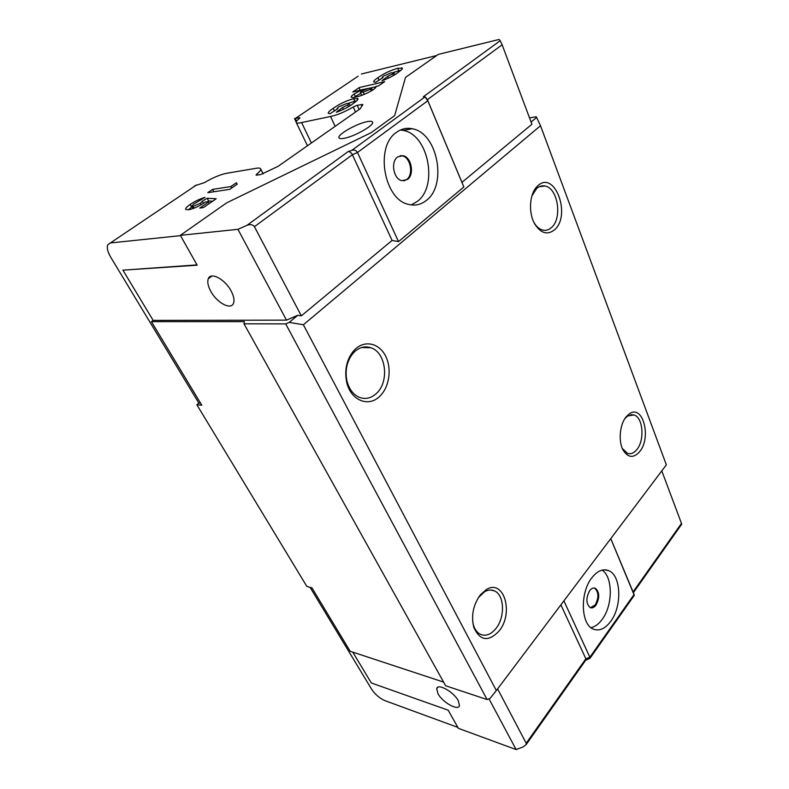 <?xml version="1.0" encoding="UTF-8"?>
<svg xmlns="http://www.w3.org/2000/svg" width="789" height="789" viewBox="0 0 789 789"><rect width="100%" height="100%" fill="white"/><g stroke="black" fill="none" stroke-linecap="round" stroke-linejoin="round"><path stroke-width="1.18" d="M194.577 185.859L204.459 182.624C212.665 177.781 219.875 174.704 226.088 173.393L256.317 168.254C258.92 167.83 260.38 168.067 260.705 168.964C260.972 170.049 259.66 171.755 256.78 174.073L256.05 175.02L256.859 175.158L260.834 174.517L278.083 166.341L360.09 108.852L362.891 104.533L357.2 105.272L353.235 106.979C344.921 111.88 337.357 115.046 330.542 116.476L301.595 122.551C298.311 123.34 296.516 123.301 296.2 122.413C296.033 121.585 297.088 120.293 299.347 118.537L299.919 117.847L299.13 117.788L294.573 118.577M407.548 179.409L401.926 180.701C393.622 179.33 390.368 161.775 397.597 156.922L403.021 155.689C411.404 157.021 414.679 174.448 407.548 179.409M400.181 155.689L402.163 155.818C410.546 157.159 413.821 174.566 406.7 179.527L403.869 180.868M400.368 130.027L403.1 130.402C428.516 134.327 438.378 186.184 417.302 201.432L411.266 204.913M396.522 132.305C374.509 146.557 384.135 200.169 408.88 204.45C415.28 205.968 421.109 204.627 426.366 200.406C447.452 185.05 437.619 132.739 412.203 128.735C406.591 127.621 401.364 128.804 396.522 132.305M343.935 138.341C340.878 138.884 339.201 138.657 338.905 137.661C337.465 134.455 357.082 123.409 367.299 121.624C370.534 121.013 372.319 121.22 372.635 122.265C374.173 125.421 354.024 136.744 343.935 138.341M589.649 590.734C585.793 598.072 585.98 603.693 590.202 607.609C592.204 608.388 594.137 607.55 596.011 605.114C599.818 597.766 599.601 592.154 595.37 588.288C593.407 587.539 591.503 588.357 589.649 590.734M590.448 607.708L595.202 604.926C599.009 597.579 598.792 591.977 594.561 588.121L594.295 588.012M590.961 627.669C595.064 626.791 598.841 623.981 602.273 619.247C612.974 605.074 612.954 577.055 602.155 570.122M610.785 621.278C605.153 628.853 599.275 631.447 593.15 629.03C580.812 624.355 579.876 592.717 591.77 577.883C597.303 570.881 602.924 568.465 608.644 570.644C621.111 575.201 622.324 605.952 610.785 621.278M458.251 700.662C453.685 691.766 437.56 682.919 436.702 688.708L437.974 693.709C442.54 702.466 458.498 711.343 459.464 705.524L458.251 700.662M231.009 290.766C224.835 279.04 210.555 271.623 208.266 278.783C207.142 281.998 208.02 286.229 210.89 291.476C217.083 303.025 231.177 310.412 233.534 303.173C234.609 300.067 233.761 295.924 231.009 290.766M354.922 351.401L352.999 353.364C347.032 360.839 344.961 369.814 346.785 380.268C348.856 388.928 353.097 394.638 359.518 397.409C365.544 399.52 371.146 398.228 376.333 393.524C389.588 382.004 386.176 352.358 370.869 347.752C365.258 345.898 359.942 347.121 354.922 351.401M355.701 348.768L353.531 350.967C346.785 359.409 344.448 369.538 346.519 381.363C350.06 400.171 368.493 407.874 379.785 396.256C389.283 387.3 392.005 368.857 385.742 356.312C379.617 343.639 365.603 339.812 355.701 348.768M534.863 224.175C541.017 233.514 547.615 235.339 554.657 229.668C571.483 215.259 554.667 169.734 537.842 185.75L536.885 186.687C529.34 194.232 528.314 213.286 534.863 224.175L534.015 222.567C536.421 226.67 539.311 229.175 542.684 230.082C545.909 230.832 548.888 229.954 551.59 227.439C562.518 218.218 557.912 188.078 545.061 186.026C542.053 185.385 539.242 186.204 536.638 188.482L531.934 195.82M622.334 448.477L627.472 453.35C630.796 454.415 633.922 453.152 636.851 449.572C644.879 440.183 643.065 417.371 633.991 414.955L627.679 415.99L624.878 418.604M626.249 416.71C619.73 424.235 618.132 441.357 623.142 450.184C628.074 457.867 633.577 458.37 639.632 451.683C651.763 437.599 642.877 403.86 629.326 413.85L626.249 416.71M472.66 621.397L473.469 625.125C474.87 629.563 477.118 632.6 480.235 634.238C485.61 636.526 490.817 634.662 495.847 628.626C505.256 617.383 504.506 595.044 494.516 590.931C491.379 589.501 488.066 589.768 484.564 591.75L478.381 597.628M480.471 594.728C473.242 604.68 471.013 615.528 473.775 627.285C479.88 640.855 488.273 642.147 498.954 631.17C514.191 613.27 503.924 578.307 486.28 589.62L480.471 594.728M358.107 76.198L295.027 118.666M285.707 323.894L289.208 322.385L297.808 315.265L286.486 320.137L153.135 320.383L151.419 321.665L244.393 321.646L243.988 323.806L285.707 323.894L487.109 699.557L445.637 685.759L243.988 323.806M196.55 184.951L110.381 242.953L180.513 235.655M436.731 55.506L361.352 74.018M230.861 186.569L236.365 182.762L237.242 184.162L229.737 189.36L207.793 192.674L212.606 189.38L230.861 186.569L231.641 188.048M361.283 90.035L352.762 91.988L359.232 87.569L384.647 81.661L378.631 85.823L375.939 86.445L375.801 87.579L373.345 89.65C367.418 93.329 361.648 95.775 356.046 96.998C353.265 97.668 351.647 97.698 351.204 97.077C351.095 96.436 352.081 95.41 354.153 93.99L361.283 90.035L361.737 91.051M391.107 72.825L383.503 76.069L382.182 77.391L383.01 77.598L375.672 82.352L373.611 81.859C373.7 80.922 375.189 79.502 378.069 77.598C384.006 73.397 390.585 70.3 397.774 68.288L402.42 68.229L401.788 69.54L397.814 72.696C393.543 75.803 388.257 78.486 381.965 80.744L387.646 76.365L392.764 73.89L393.938 72.667L391.107 72.825M346.45 103.596L338.629 106.909L337.13 108.418L337.879 108.665L330.029 113.764L328.185 113.182C328.263 112.117 329.93 110.509 333.195 108.359C339.615 103.832 346.42 100.617 353.62 98.724L358.019 98.803L357.19 100.43L352.831 103.852C348.205 107.225 342.692 110.026 336.292 112.265L342.495 107.511L347.821 104.937L349.152 103.527L346.45 103.596M202.27 201.234L207.182 198.266L216.196 198.749L203.454 207.576L199.755 208.079L208.533 202.014L205.446 201.846L203.937 203C198.019 206.807 192.792 209.075 188.265 209.815L185.652 209.341C185.395 208.345 186.894 206.718 190.149 204.45C195.169 201.116 200.13 198.759 205.032 197.378L193.69 204.114L191.826 206.176L193.157 206.383L200.396 203.286L202.27 201.234L203.424 203.345M310.087 587.351L371.639 689.27C375.189 694.517 379.627 698.314 384.963 700.662L457.857 727.389M443.596 682.1L350.168 651.27L311.931 587.864L306.862 586.454L196.846 404.747L198.828 403.11L200.633 403.278M110.381 242.953L107.728 244.827C106.643 247.785 107.659 251.938 110.785 257.313L198.828 403.11M438.289 54.411L405.507 77.411L394.658 115.598L371.195 132.66L226.69 202.832L180.336 235.339L237.933 229.323L246.987 225.319L348.136 151.577L351.756 150.383C354.153 149.555 356.066 150.255 357.476 152.474L398.524 241.621L463.833 186.983L427.806 100.755L425.034 96.879L423.338 96.761L500.206 40.712L499.082 39.45L438.289 54.411M153.135 320.383L122.916 270.163L197.003 264.887M563.898 600.863L589.866 657.257L589.896 658.401L585.665 660.265M589.896 658.411L634.287 595.33L610.755 538.64M196.846 404.747L201.806 405.24L151.419 321.665M496.34 690.562L666.34 464.839L540.524 125.717L303.39 324.762L496.34 690.562L490.018 698.452L487.109 699.557M497.603 688.886L526.204 743.238L526.174 744.56L523.107 746.927L516.105 749.55L458.399 728.355L448.162 710.189L371.323 682.978L352.762 652.128M516.105 749.55L488.993 698.847M531.086 122.048L536.619 117.462L536.086 116.772L529.537 117.906M286.486 320.137L237.933 229.323M122.916 270.163L197.171 265.193L180.336 235.339M425.754 97.501L427.806 100.755L357.476 152.474L352.387 154.743L254.413 226.67L301.339 315.856L392.084 240.438L352.387 154.743C351.213 152.583 349.803 151.527 348.136 151.577M427.391 99.67L461.95 182.377L531.904 124.238L502.139 44.795L427.391 99.67M585.754 660.146L585.862 658.785L560.89 604.867M610.775 538.621L633.064 591.957L681.479 523.413L661.793 470.875M303.39 324.762L289.208 322.385M536.619 117.462L540.524 125.717M681.479 523.413L681.676 524.231M500.206 40.712L502.139 44.795M254.413 226.67C252.865 224.559 250.389 224.115 246.987 225.319M297.808 315.265L301.339 315.856M463.833 186.983L461.95 182.377M392.084 240.438L398.524 241.621M378.799 80.33L378.069 77.598M379.144 80.084L382.409 77.933M393.445 72.45L398.839 70.793L397.774 68.288M398.839 70.793L400.92 70.359M402.203 69.018L401.67 67.746M388.415 78.16L387.646 76.365M393.455 75.497L392.764 73.89M359.922 90.34L359.232 87.569M360.336 90.054L376.087 86.79M354.093 97.372L355.277 96.505L354.153 93.99M355.277 96.505L360.751 93.329M371.353 90.932L370.593 89.206L371.589 88.131L368.729 88.299L361.214 91.386L360.317 92.352L361.451 94.887L362.526 95.045M364.222 94.404L363.226 92.165L370.593 89.206M360.317 92.352L363.226 92.165M333.53 111.486L334.368 110.904L333.195 108.359M334.368 110.904L337.357 108.912M348.265 103.3L354.764 101.278L353.62 98.724M354.764 101.278L356.677 100.923M357.91 99.444L357.407 98.319M343.373 109.424L342.495 107.511M348.58 106.614L347.821 104.937M237.134 184.241L236.365 182.762M213.888 191.757L212.606 189.38M207.103 201.935L208.661 200.988L207.182 198.266M208.661 200.988L212.626 201.225M209.341 203.503L208.533 202.014M188.315 209.815L191.628 207.152L190.149 204.45M191.628 207.152L192.161 206.797M194.133 208.168L193.157 206.383M201.195 204.745L200.396 203.286M330.542 116.476L335.138 126.339M301.595 122.551L311.399 142.987M351.756 150.383L425.034 96.879M526.204 743.238L585.862 658.785L589.866 657.257L634.08 594.472L633.064 591.957M361.273 104.395L362.013 106.042M357.2 105.272L359.113 109.523M353.235 106.979L355.533 112.038M299.13 117.788L299.455 118.458M295.264 118.616L296.536 121.259M256.78 174.073L257.293 175.089M437.846 687.268L436.702 688.708M211.975 276.002L208.266 278.783M346.785 380.268L346.519 381.363M352.999 353.364L353.531 350.967M535.79 189.311L536.885 186.687M622.462 448.783L623.142 450.184M473.469 625.125L473.775 627.285M484.564 591.75L486.28 589.62M490.65 590.024L494.516 590.931M627.679 415.99L629.326 413.85M630.707 414.708L633.991 414.955M539.301 186.687L545.061 186.026M361.697 347.515L370.869 347.752M526.174 744.56L586.01 659.772M633.36 592.697L681.726 524.172M427.165 99.197L427.352 99.779M608.644 570.644L604.473 569.826M594.561 588.121L595.37 588.288M412.203 128.735L403.1 130.402M402.163 155.818L403.021 155.689M382.428 77.973L382.201 77.45M394.796 74.679L393.938 72.667M372.507 90.202L371.589 88.131M337.386 108.981L337.159 108.478M350.129 105.657L349.152 103.527M193.127 208.543L191.875 206.274M296.309 122.63L307.454 145.748M294.544 118.666L296.191 122.078M260.705 168.964L263.191 173.846"/></g></svg>
